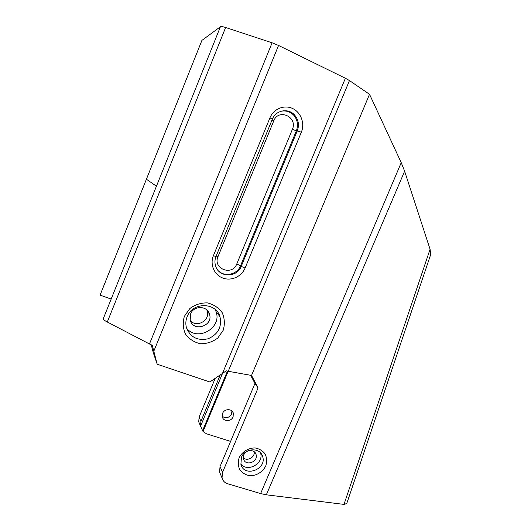 <?xml version="1.0" encoding="UTF-8"?>
<svg xmlns="http://www.w3.org/2000/svg" width="531" height="531" viewBox="0 0 531 531"><rect width="100%" height="100%" fill="white"/><g stroke="black" fill="none" stroke-linecap="round" stroke-linejoin="round"><path stroke-width="0.8" d="M151.255 344.845L153.326 352.81L157.196 364.226L152.264 345.289L149.463 343.969L272.111 42.799L225.622 27.493L107.302 322.012L149.463 343.969M222.409 373.572L345.382 78.249L349.458 80.566L228.25 371.282L226.286 370.83L209.831 381.981L157.196 364.226M107.302 322.012C104.766 320.671 103.412 319.609 103.24 318.832L220.418 26.742L201.919 40.389L100.08 295.097L146.417 179.226L156.426 186.228L103.24 318.832M111.158 299.072L100.087 295.117L201.919 40.389M220.418 26.742C221.082 26.338 222.814 26.59 225.622 27.493M272.111 42.799L278.556 45.454L153.811 351.19M345.382 78.249L278.556 45.454M228.25 371.282L251.535 375.457L369.523 94.292L349.458 80.566M228.171 371.269L203.041 431.537L206.473 433.794L230.6 441.4M233.109 416.848C231.337 421.694 223.511 421.846 222.35 417.027L222.582 413.417C224.341 408.598 232.074 408.405 233.308 413.125L233.109 416.848M222.19 416.297C225.914 418.727 229.034 417.957 231.562 413.994L231.921 410.961M220.173 375.065L200.917 421.335L200.519 426.114L203.041 431.537M215.194 378.391L199.112 417.074L200.917 421.335M245.056 268.115C241.585 276.664 231.171 281.311 222.715 278.012C214.199 274.846 209.758 264.398 213.376 255.756L269.96 117.809C273.558 108.855 284.231 104.494 292.588 108.483C301.004 112.346 305.046 123.451 301.349 132.192L245.056 268.115L241.24 266.323L297.307 130.779C299.358 125.163 298.555 120.033 294.904 115.38C288.798 107.727 275.775 109.937 272.297 119.322L215.991 256.473C214.703 259.745 214.61 263.018 215.712 266.283C219.223 277.806 237.138 277.72 241.24 266.323L240.55 265.759C237.297 274.441 225.025 277.388 218.56 270.956M184.37 316.343L189.793 308.577C195.069 304.648 200.937 302.756 207.395 302.902C213.608 304.396 218.54 307.655 222.197 312.673C224.659 318.374 224.985 324.262 223.179 330.342L217.836 337.981C212.672 341.878 206.884 343.796 200.486 343.736C194.286 342.356 189.301 339.176 185.538 334.198C182.963 328.483 182.578 322.536 184.37 316.343M186.58 328.171C197.353 342.11 222.277 327.932 216.037 311.571L215.194 309.493M187.131 316.722C185.75 320.18 185.478 323.671 186.315 327.196C190.052 337.125 197.286 340.995 208.019 338.811C218.068 334.424 222.051 327.056 219.973 316.715C216.071 302.059 192.454 301.887 187.131 316.722M190.622 313.901L190.191 320.04C193.025 332.525 213.661 326.041 209.46 314.067C207.309 305.551 193.676 305.371 190.622 313.901M206.818 309.918L207.183 310.894C210.568 320.16 196.729 328.218 190.37 320.638M251.535 375.457L258.086 387.935L222.529 472.411L222.031 477.966C222.841 480.867 224.719 482.805 227.666 483.768L260.628 493.571L401.23 162.652L404.622 171.208L430.07 249.251L430.701 254.502M346.756 503.527L343.995 504.39L266.336 494.812L260.628 493.571M404.622 171.208L266.336 494.812M343.995 504.39L430.07 249.251M369.523 94.292L401.23 162.652M199.517 423.705L198.72 421.787L199.112 417.074M239.142 457.749C242.149 451.722 248.448 447.852 255.066 447.945C259.327 448.741 262.699 450.779 265.188 454.058C266.841 457.828 267.027 461.804 265.732 465.979C262.752 471.926 256.553 475.783 249.975 475.756C245.72 475.006 242.322 473.008 239.78 469.756C238.074 465.979 237.861 461.977 239.142 457.749M219.947 472.935L219.555 471.993L220.04 466.53L254.953 383.468L258.086 387.935M254.953 383.468L250.665 375.298M240.782 463.928C247.4 472.882 264.232 463.397 260.515 452.877M241.419 457.364L240.908 464.399C244.22 477.907 267.325 469.271 262.573 456.394C260.15 447.228 244.95 447.845 241.419 457.364M243.822 454.914L243.537 459.016C245.481 466.736 258.716 461.831 256.042 454.41C254.668 449.08 245.86 449.412 243.822 454.914M254.23 451.775C255.132 457.204 247.28 461.605 243.331 457.868M202.643 430.575L227.427 371.116M200.539 426.201L222.469 373.539M283.05 110.787C287.371 110.607 291.008 112.16 293.975 115.453C297.612 120.079 298.415 125.19 296.371 130.779L301.349 132.192M292.375 129.378L296.371 130.779L240.55 265.759L236.773 263.987L292.375 129.378C298.037 117.079 278.549 108.005 273.764 120.856L217.989 256.646C212.533 268.772 232.239 276.326 236.773 263.987M272.297 119.322L269.96 117.809M213.376 255.756L215.991 256.473M220.04 466.53L222.529 472.411M273.764 120.856L272.025 119.973M216.183 256.002L217.989 256.646M233.308 413.125L232.386 411.439M216.037 311.571L219.973 316.715M280.932 111.258C285.977 110.275 290.324 111.669 293.975 115.453L294.904 115.38M207.183 310.894L209.46 314.067M260.681 453.062L262.573 456.394M254.999 452.518L256.042 454.41M430.867 254.01L346.643 503.859M219.555 471.993L222.031 477.966M198.72 421.787L200.519 426.114"/></g></svg>
